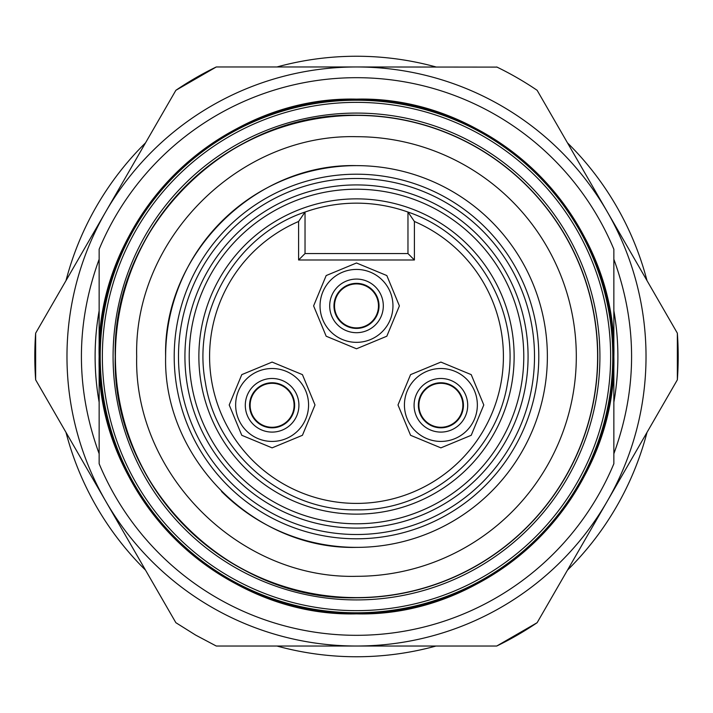 <?xml version="1.0" encoding="UTF-8"?>
<svg xmlns="http://www.w3.org/2000/svg" width="713" height="713" viewBox="0 0 713 713"><rect width="100%" height="100%" fill="white"/><g stroke="black" fill="none" stroke-linecap="round" stroke-linejoin="round"><path stroke-width="1.07" d="M165.63 356.5A190.87 190.87 0 0 1 356.5 165.63A190.87 190.87 0 0 1 547.37 356.5A190.87 190.87 0 0 1 221.529 491.462M356.5 547.37C254.505 549.999 163.001 458.495 165.63 356.5C163.001 254.505 254.505 163.001 356.5 165.63A190.87 190.87 0 0 1 547.37 356.5A190.87 190.87 0 0 1 356.5 547.37C254.505 549.999 163.001 458.495 165.63 356.5C163.001 254.505 254.505 163.001 356.5 165.63M356.5 184.925A171.575 171.575 0 0 1 528.075 356.5A171.575 171.575 0 0 1 356.5 528.075A171.575 171.575 0 0 1 184.925 356.5A171.575 171.575 0 0 1 356.5 184.925M356.5 203.16A153.34 153.34 0 0 1 407.97 212.055C476.73 235.058 521.337 311.429 507.603 382.614C496.649 454.288 428.985 511.257 356.5 509.84C284.015 511.257 216.351 454.288 205.397 382.614C191.663 311.429 236.27 235.058 305.03 212.055A153.34 153.34 0 0 1 356.5 203.16M414.405 221.485L414.405 259.987L407.97 253.561L305.03 253.561L407.97 253.561L407.97 212.055L414.405 221.485A146.905 146.905 0 0 1 356.5 503.405A146.905 146.905 0 0 1 298.595 221.485L305.03 212.055L305.03 253.561L298.595 259.987L298.595 221.485M414.405 259.987L298.595 259.987M440.892 447.862L410.563 435.295L397.997 404.966L410.563 374.637L440.892 362.079L471.222 374.637L483.788 404.966L471.222 435.295L440.892 447.862M356.5 348.782L326.171 336.215L313.604 305.886L326.171 275.557L356.5 262.99L386.829 275.557L399.396 305.886L386.829 336.215L356.5 348.782M272.108 447.862L241.778 435.295L229.212 404.966L241.778 374.637L272.108 362.079L302.437 374.637L315.003 404.966L302.437 435.295L272.108 447.862M440.892 368.514A36.461 36.461 0 0 0 404.431 404.966A36.461 36.461 0 0 0 440.892 441.427A36.461 36.461 0 0 0 477.353 404.966A36.461 36.461 0 0 0 440.892 368.514M356.5 269.425A36.461 36.461 0 0 0 320.039 305.886A36.461 36.461 0 0 0 356.5 342.347A36.461 36.461 0 0 0 392.961 305.886A36.461 36.461 0 0 0 356.5 269.425M272.108 368.514A36.461 36.461 0 0 0 235.646 404.966A36.461 36.461 0 0 0 272.108 441.427A36.461 36.461 0 0 0 308.569 404.966A36.461 36.461 0 0 0 272.108 368.514M440.892 432.096A26.809 26.809 0 0 1 414.084 405.287A26.809 26.809 0 0 1 440.892 378.478A26.809 26.809 0 0 1 467.701 405.287A26.809 26.809 0 0 1 440.892 432.096M356.5 332.695A26.809 26.809 0 0 1 329.691 305.886A26.809 26.809 0 0 1 356.5 279.077A26.809 26.809 0 0 1 383.309 305.886A26.809 26.809 0 0 1 356.5 332.695M272.108 432.096A26.809 26.809 0 0 1 245.299 405.287A26.809 26.809 0 0 1 272.108 378.478A26.809 26.809 0 0 1 298.916 405.287A26.809 26.809 0 0 1 272.108 432.096M440.892 427.274A21.978 21.978 0 0 1 418.905 405.287A21.978 21.978 0 0 1 440.892 383.309A21.978 21.978 0 0 1 462.871 405.287A21.978 21.978 0 0 1 440.892 427.274M356.5 327.873A21.978 21.978 0 0 1 334.522 305.886A21.978 21.978 0 0 1 356.5 283.908A21.978 21.978 0 0 1 378.478 305.886A21.978 21.978 0 0 1 356.5 327.873M272.108 427.274A21.978 21.978 0 0 1 250.129 405.287A21.978 21.978 0 0 1 272.108 383.309A21.978 21.978 0 0 1 294.095 405.287A21.978 21.978 0 0 1 272.108 427.274M496.72 66.969A321.697 321.697 0 0 1 537.13 90.301L607.235 211.734A289.531 289.531 0 0 1 607.235 501.266L677.35 379.824L677.35 333.176L607.235 211.734A289.531 289.531 0 0 0 356.5 66.969L216.28 66.969L175.87 90.301L35.65 333.176L35.65 379.824L175.87 622.699L195.647 635.096L216.28 646.031L496.72 646.031L537.13 622.699L607.235 501.266A289.531 289.531 0 0 1 105.765 501.266A289.531 289.531 0 0 1 356.5 66.969L497.006 67.111M677.35 333.176A321.697 321.697 0 0 1 677.35 379.824M537.13 622.699A321.697 321.697 0 0 1 496.72 646.031M35.65 379.824A321.697 321.697 0 0 1 35.65 333.176M175.87 90.301A321.697 321.697 0 0 1 216.28 66.969M99.143 453.735C75.507 388.915 75.507 324.085 99.143 259.265M613.857 259.265C637.493 324.085 637.493 388.915 613.857 453.735M99.134 310.815A261.386 261.386 0 0 0 99.134 402.168M613.866 402.168A261.386 261.386 0 0 0 613.866 310.815M356.5 136.691C239.051 133.67 133.67 239.051 136.691 356.5C133.67 473.949 239.051 579.33 356.5 576.309A219.809 219.809 0 0 0 576.309 356.5A219.809 219.809 0 0 0 356.5 136.691M356.5 115.39A241.11 241.11 0 0 0 115.39 356.5A241.11 241.11 0 0 0 356.5 597.61A241.11 241.11 0 0 0 597.61 356.5A241.11 241.11 0 0 0 356.5 115.39M356.5 597.77A241.27 241.27 0 0 1 115.23 356.5A241.27 241.27 0 0 1 356.5 115.23C227.572 111.905 111.905 227.572 115.23 356.5C111.905 485.428 227.572 601.095 356.5 597.77A241.27 241.27 0 0 0 597.77 356.5A241.27 241.27 0 0 0 356.5 115.23M356.5 113.082A243.418 243.418 0 0 0 113.082 356.5A243.418 243.418 0 0 0 356.5 599.918A243.418 243.418 0 0 0 599.918 356.5A243.418 243.418 0 0 0 356.5 113.082M356.5 610.64A254.14 254.14 0 0 0 610.64 356.5A254.14 254.14 0 0 0 356.5 102.36A254.14 254.14 0 0 0 102.36 356.5A254.14 254.14 0 0 0 356.5 610.64M356.5 100.212A256.288 256.288 0 0 1 612.788 356.5A256.288 256.288 0 0 1 356.5 612.788A256.288 256.288 0 0 1 100.212 356.5A256.288 256.288 0 0 1 356.5 100.212M99.143 356.5C95.595 494.02 218.98 617.405 356.5 613.857C494.011 617.387 617.387 494.064 613.857 356.5C617.405 218.98 494.02 95.595 356.5 99.143C218.989 95.613 95.613 218.936 99.143 356.5L99.143 249.265A278.801 278.801 0 0 1 613.857 249.265L613.857 463.735A278.801 278.801 0 0 1 99.143 463.735L99.143 356.5A257.357 257.357 0 0 0 356.5 613.857A257.357 257.357 0 0 0 613.857 356.5A257.357 257.357 0 0 0 356.5 99.143A257.357 257.357 0 0 0 99.143 356.5M276.974 646.031A300.253 300.253 0 0 0 436.026 646.031M567.477 570.133A300.253 300.253 0 0 0 647.003 432.39M647.003 280.61A300.253 300.253 0 0 0 567.477 142.867M436.026 66.969A300.253 300.253 0 0 0 276.974 66.969M214.274 570.988A257.357 257.357 0 0 0 557.887 516.738M610.132 400.127A257.357 257.357 0 0 0 583.689 235.593M498.726 142.012A257.357 257.357 0 0 0 155.095 196.28M145.523 142.867A300.253 300.253 0 0 0 65.997 280.61M65.997 432.39A300.253 300.253 0 0 0 145.523 570.133M102.868 312.864A257.357 257.357 0 0 0 129.32 477.434M356.5 538.796A182.296 182.296 0 0 1 174.204 356.5A182.296 182.296 0 0 1 356.5 174.204A182.296 182.296 0 0 1 538.796 356.5A182.296 182.296 0 0 1 356.5 538.796M356.5 178.491A178.009 178.009 0 0 1 534.509 356.5A178.009 178.009 0 0 1 356.5 534.509A178.009 178.009 0 0 1 178.491 356.5A178.009 178.009 0 0 1 356.5 178.491M356.5 189.221A167.279 167.279 0 0 1 523.779 356.5A167.279 167.279 0 0 1 356.5 523.779A167.279 167.279 0 0 1 189.221 356.5A167.279 167.279 0 0 1 356.5 189.221M356.5 198.865A157.635 157.635 0 0 1 514.135 356.5A157.635 157.635 0 0 1 356.5 514.135A157.635 157.635 0 0 1 198.865 356.5A157.635 157.635 0 0 1 356.5 198.865M440.892 382.765A22.531 22.531 0 0 0 418.362 405.287A22.531 22.531 0 0 0 440.892 427.818A22.531 22.531 0 0 0 463.423 405.287A22.531 22.531 0 0 0 440.892 382.765M356.5 283.355A22.531 22.531 0 0 0 333.969 305.886A22.531 22.531 0 0 0 356.5 328.417A22.531 22.531 0 0 0 379.031 305.886A22.531 22.531 0 0 0 356.5 283.355M272.108 382.765A22.531 22.531 0 0 0 249.577 405.287A22.531 22.531 0 0 0 272.108 427.818A22.531 22.531 0 0 0 294.638 405.287A22.531 22.531 0 0 0 272.108 382.765"/></g></svg>
